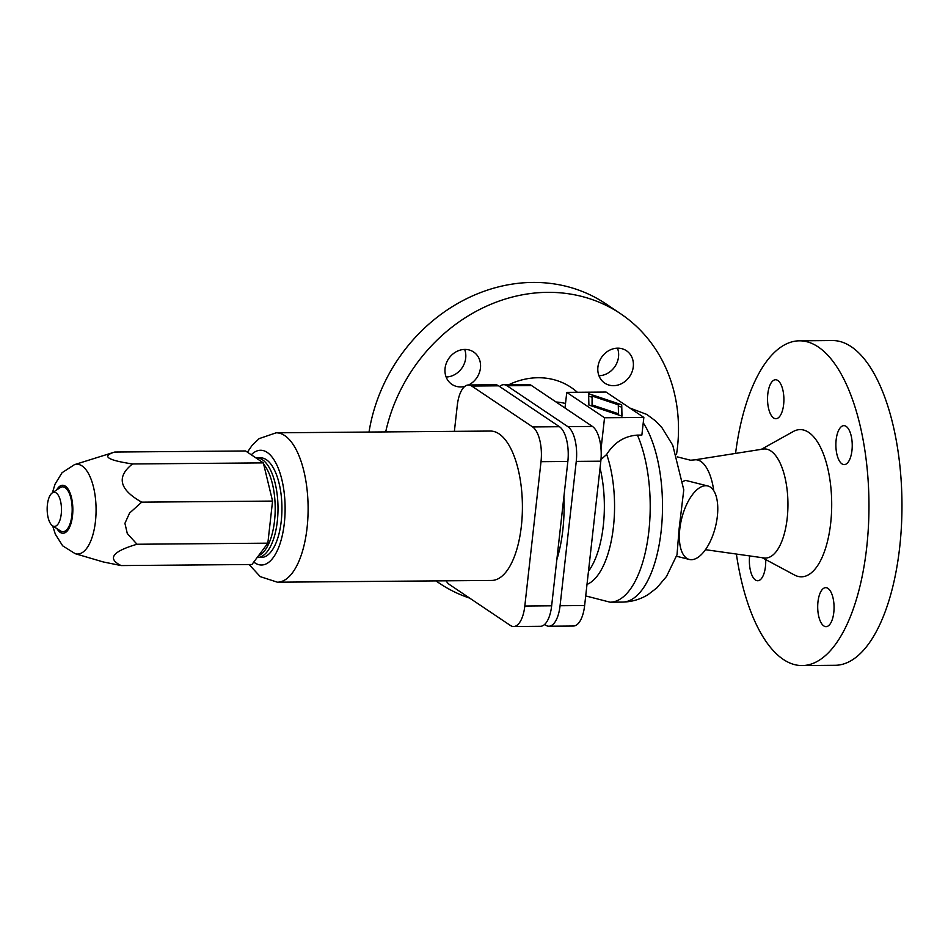 <?xml version="1.0" encoding="UTF-8"?>
<svg xmlns="http://www.w3.org/2000/svg" width="948" height="948" viewBox="0 0 948 948"><rect width="100%" height="100%" fill="white"/><g stroke="black" fill="none" stroke-linecap="round" stroke-linejoin="round"><path stroke-width="1.42" d="M643.846 417.44L606.068 392.057L566.762 392.389L604.54 417.76L643.846 417.44L641.867 435.073L637.423 435.108C624.483 436.009 614.245 442.432 606.696 454.4L600.985 459.567M604.54 417.76L601.032 449.044M682.833 481.466L685.57 480.387M446.129 377.008A19.481 16.993 123.9 0 0 464.65 349.433M598.958 375.752A19.481 16.993 123.9 0 0 617.48 348.177M676.493 454.578A162.381 141.655 123.9 0 0 677.465 447.349A162.381 141.655 123.9 0 0 620.632 313.764L605.867 303.846A162.381 141.655 123.9 0 0 369.021 432.051M735.565 453.405A162.381 68.173 89.5 0 1 799.46 340.818L832.474 340.545A162.381 68.173 89.5 0 1 899.699 547.174A162.381 68.173 89.5 0 1 835.141 665.295L802.138 665.567A162.381 68.173 89.5 0 1 736.395 554.047M799.46 340.818A162.381 68.173 89.5 0 1 866.697 547.446A162.381 68.173 89.5 0 1 802.138 665.567M677.275 456.877L690.582 460.218L694.611 459.875L763.152 449.056A54.557 22.906 89.5 0 1 787.184 518.355A54.557 22.906 89.5 0 1 764.052 557.957L705.478 549.686M761.291 449.34L793.298 431.506A73.612 30.905 89.5 0 1 830.673 523.26A73.612 30.905 89.5 0 1 794.471 574.998L762.18 557.685M643.242 422.832A97.431 40.906 89.5 0 1 661.04 532.065A97.431 40.906 89.5 0 1 622.398 602.099C631.818 601.909 640.433 599.373 648.242 594.491L656.834 587.902L666.491 576.503L677.014 554.734L679.112 528.842L683.781 489.808M563.87 496.942A90.024 37.801 89.5 0 1 562.828 529.991A90.024 37.801 89.5 0 1 556.832 559.699M620.632 313.764A162.381 141.655 123.9 0 0 385.694 431.909M749.631 555.943A19.481 8.177 89.5 0 1 749.643 555.919A19.481 8.177 89.5 0 0 757.701 580.745A19.481 8.177 89.5 0 0 765.451 566.572A19.481 8.177 89.5 0 0 765.688 559.569M783.629 404.547A19.481 8.177 89.5 0 1 775.879 418.72A19.481 8.177 89.5 0 1 767.809 393.93A19.481 8.177 89.5 0 1 775.559 379.745A19.481 8.177 89.5 0 1 783.629 404.547M851.968 450.442A19.481 8.177 89.5 0 1 844.218 464.615A19.481 8.177 89.5 0 1 836.148 439.825A19.481 8.177 89.5 0 1 843.898 425.652A19.481 8.177 89.5 0 1 851.968 450.442M833.79 612.467A19.481 8.177 89.5 0 1 826.04 626.64A19.481 8.177 89.5 0 1 817.97 601.85A19.481 8.177 89.5 0 1 825.72 587.665A19.481 8.177 89.5 0 1 833.79 612.467M613.498 385.67A19.481 16.993 -56.1 0 1 604.741 383.099A19.481 16.993 -56.1 0 1 599.112 362.077A19.481 16.993 -56.1 0 1 617.705 348.177A19.481 16.993 -56.1 0 1 626.462 350.748A19.481 16.993 -56.1 0 1 632.091 371.758A19.481 16.993 -56.1 0 1 613.498 385.67M464.852 386.369A19.481 16.993 -56.1 0 1 460.657 386.926A19.481 16.993 -56.1 0 1 451.9 384.355A19.481 16.993 -56.1 0 1 446.271 363.333A19.481 16.993 -56.1 0 1 464.864 349.433A19.481 16.993 -56.1 0 1 473.633 352.004A19.481 16.993 -56.1 0 1 480.34 368.831A19.481 16.993 -56.1 0 1 468.596 384.983M592.109 396.039L592.334 405.021L618.499 413.778L618.274 404.808L592.109 396.039L592.038 406.099M679.787 529.008A37.884 17.396 104.1 0 0 689.35 559.462A37.884 17.396 104.1 0 0 717.34 516.411A37.884 17.396 104.1 0 0 707.777 485.957A37.884 17.396 104.1 0 0 679.787 529.008M566.762 392.389L565.008 408.019M503.72 384.687L528.285 384.485A28.144 11.814 89.5 0 1 531.555 385.552L592.441 426.446A28.144 11.814 89.5 0 1 600.819 461.19L584.632 605.535A28.144 11.814 89.5 0 1 573.433 626.012L548.88 626.213A28.144 11.814 -90.5 0 0 560.067 605.736L576.254 461.392A28.144 11.814 -90.5 0 0 567.876 426.647L506.99 385.753A28.144 11.814 -90.5 0 0 503.72 384.687A28.144 11.814 -90.5 0 0 499.596 386.511M544.59 624.471L545.61 625.147A28.144 11.814 -90.5 0 0 548.88 626.213M577.356 392.294A73.612 64.215 123.9 0 0 508.969 384.651M436.021 580.887A162.381 141.655 123.9 0 0 439.564 583.352A162.381 141.655 123.9 0 0 469.687 598.129M592.334 405.021L592.204 406.147M618.499 413.778L618.38 414.904M621.71 404.772L621.995 416.125L588.898 405.045L588.613 393.693L621.71 404.772L621.45 407.071L618.309 406.017M591.979 397.2L588.672 396.098M621.675 416.018L621.45 407.071M468.466 384.983L495.306 384.758A28.144 11.814 89.5 0 1 498.577 385.824L559.462 426.719A28.144 11.814 89.5 0 1 567.852 461.463L551.653 605.808A28.144 11.814 89.5 0 1 540.467 626.284L513.626 626.51A28.144 11.814 -90.5 0 0 524.813 606.033L541.012 461.688A28.144 11.814 -90.5 0 0 532.622 426.932L471.737 386.049A28.144 11.814 -90.5 0 0 468.466 384.983A28.144 11.814 -90.5 0 0 457.28 405.448L454.376 431.352M446.07 580.804A28.144 11.814 -90.5 0 0 449.471 584.549L510.356 625.443A28.144 11.814 -90.5 0 0 513.626 626.51M249.087 564.522L260.273 576.645L277.373 582.191L491.656 580.437A74.691 31.355 -90.5 0 0 521.364 526.104A74.691 31.355 -90.5 0 0 490.436 431.056L276.141 432.809L259.148 438.628L252.192 445.252L247.416 452.184M257.192 557.46A49.794 20.903 -90.5 0 0 257.512 557.46L261.447 557.424A49.794 20.903 -90.5 0 0 281.236 521.199A49.794 20.903 -90.5 0 0 260.629 457.837L256.695 457.872A49.794 20.903 -90.5 0 0 255.936 457.908M257.512 557.46A49.794 20.903 -90.5 0 0 277.314 521.234A49.794 20.903 -90.5 0 0 256.695 457.872M258.508 555.706A48.715 20.453 -90.5 0 0 274.517 520.962A48.715 20.453 -90.5 0 0 263.663 464.188M136.998 544.247L127.281 533.499L124.923 523.32L129.568 513.081L141.714 502.156C119.294 489.583 116.225 476.856 132.507 463.963C107.231 460.147 101.318 456.178 114.755 452.042L245.591 450.964L263.343 462.885L272.562 501.077L267.846 543.168L251.955 564.498L121.107 565.577C107.053 558.621 112.35 551.511 136.998 544.247L267.846 543.168M132.507 463.963L263.343 462.885M114.755 452.042L74.489 464.639L62.058 472.708L55.031 484.191L52.377 492.841M52.543 525.784L60.435 530.904A22.432 9.421 -90.5 0 0 71.87 515.38A22.432 9.421 -90.5 0 0 69.334 493.422A22.432 9.421 -90.5 0 0 60.08 487.663L52.282 492.901A17.064 7.157 -90.5 0 0 47.4 504.68A17.064 7.157 -90.5 0 0 52.543 525.784A17.064 7.157 -90.5 0 0 61.241 513.982A17.064 7.157 -90.5 0 0 59.309 497.285A17.064 7.157 -90.5 0 0 52.282 492.901M52.65 525.856L55.34 534.198L62.663 545.823L75.212 553.691L103.154 561.927L121.107 565.577M272.562 501.077L141.714 502.156M565.518 403.528A59.653 52.033 123.9 0 0 556.049 401.999M694.611 459.875A44.272 18.593 89.5 0 1 713.773 490.744M637.423 435.108A97.431 40.906 89.5 0 1 647.46 541.391A97.431 40.906 89.5 0 1 610.097 602.193L622.398 602.099M600.048 468.051A75.781 31.817 89.5 0 1 603.295 525.725A75.781 31.817 89.5 0 1 588.471 571.265M606.696 454.4A80.592 33.832 89.5 0 1 587.002 584.418M506.99 385.753L531.555 385.552M560.067 605.736L584.632 605.535M567.876 426.647L592.441 426.446M576.254 461.392L600.819 461.19M498.577 385.824L471.737 386.049M559.462 426.719L532.622 426.932M567.852 461.463L541.012 461.688M551.653 605.808L524.813 606.033M277.373 582.191A74.691 31.355 -90.5 0 0 307.069 527.858A74.691 31.355 -90.5 0 0 276.141 432.809M253.78 562.057A57.378 24.091 -90.5 0 0 284.317 523.272A57.378 24.091 -90.5 0 0 267.229 452.433A57.378 24.091 -90.5 0 0 251.291 454.791M75.212 553.691A44.888 18.841 -90.5 0 0 95.452 521.376A44.888 18.841 -90.5 0 0 82.085 465.954A44.888 18.841 -90.5 0 0 74.489 464.639M56.951 528.64A24.008 10.084 -90.5 0 0 60.186 532.361A24.008 10.084 -90.5 0 0 72.51 515.807A24.008 10.084 -90.5 0 0 68.363 489.512A24.008 10.084 -90.5 0 0 56.643 489.974M629.816 408.019L646.761 414.418L655.459 420.865L661.965 427.702L672.76 445.252L683.792 489.903M585.71 595.925L610.097 602.193M689.35 559.462L676.493 556.239M439.564 583.352L435.89 580.887M707.777 485.957L685.523 480.375"/></g></svg>
